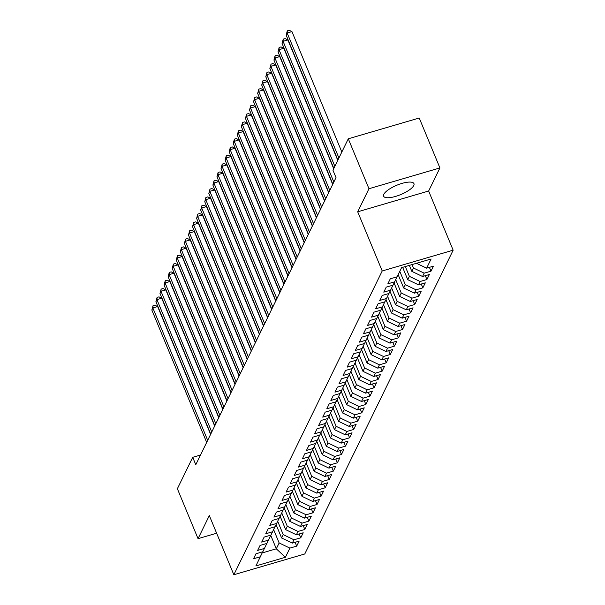 <?xml version="1.0" encoding="UTF-8"?>
<svg xmlns="http://www.w3.org/2000/svg" width="605" height="605" viewBox="0 0 605 605"><rect width="100%" height="100%" fill="white"/><g stroke="black" fill="none" stroke-linecap="round" stroke-linejoin="round"><path stroke-width="0.91" d="M383.827 194.296A16.418 5.074 157.5 0 0 383.623 196.194A16.418 5.074 157.5 0 0 398.158 195.581A16.418 5.074 157.5 0 0 413.744 185.531A16.418 5.074 157.5 0 0 413.949 183.625A16.418 5.074 157.5 0 0 399.413 184.238A16.418 5.074 157.5 0 0 383.827 194.296M439.918 167.933L368.967 188.722L357.699 211.803L428.642 191.014L439.918 167.933L419.235 118.013L348.291 138.795L332.947 170.209L336.009 177.605L195.778 464.716L192.715 457.32L177.371 488.734L198.047 538.662L216.628 533.217M428.642 191.014L453.153 250.183L304.776 553.968L233.832 574.75L382.209 270.972L453.153 250.183M270.753 535.387L276.303 548.803L285.409 557.281L289.886 548.115L296.7 546.126L299.135 541.127L292.328 543.116L293.962 539.789L300.768 537.792L303.203 532.793L296.397 534.79L298.031 531.455L304.837 529.458L307.279 524.459L300.473 526.456L302.099 523.121L308.905 521.124L311.348 516.125L304.542 518.122L306.168 514.787L312.974 512.798L315.417 507.799L308.611 509.788L310.236 506.461L317.043 504.464L319.485 499.465L312.679 501.462L314.305 498.127L321.111 496.13L323.554 491.131L316.748 493.128L318.374 489.793L325.18 487.796L327.623 482.798L320.816 484.794L322.442 481.459L329.249 479.47L331.691 474.471L324.885 476.46L326.511 473.133L333.325 471.136L335.76 466.137L328.954 468.134L330.587 464.799L337.393 462.802L339.836 457.803L333.022 459.8L334.656 456.465L341.462 454.476L343.905 449.477L337.098 451.466L338.724 448.139L345.531 446.142L347.973 441.143L341.167 443.132L342.793 439.805L349.599 437.808L352.042 432.809L345.236 434.806L346.862 431.471L353.668 429.474L356.111 424.476L349.304 426.472L350.93 423.137L357.736 421.148L360.179 416.149L353.373 418.138L354.999 414.811L361.805 412.814L364.248 407.815L357.442 409.812L359.067 406.477L365.881 404.48L368.316 399.481L361.51 401.478L363.144 398.143L369.95 396.146L372.393 391.148L365.579 393.144L367.212 389.809L374.019 387.82L376.461 382.821L369.655 384.81L371.281 381.483L378.087 379.486L380.53 374.487L373.724 376.484L375.35 373.149L382.156 371.152L384.599 366.154L377.792 368.15L379.418 364.815L386.224 362.826L388.667 357.82L381.861 359.816L383.487 356.489L390.293 354.492L392.736 349.493L385.929 351.482L387.555 348.155L394.362 346.158L396.804 341.159L389.998 343.156L391.624 339.821L398.43 337.824L400.873 332.826L394.067 334.822L395.7 331.487L402.507 329.498L404.942 324.499L398.135 326.488L399.769 323.161L406.575 321.164L409.018 316.165L402.212 318.162L403.837 314.827L410.644 312.83L413.086 307.832L406.28 309.828L407.906 306.493L414.712 304.496L417.155 299.498L410.349 301.494L411.975 298.159L418.781 296.17L421.224 291.171L414.417 293.16L416.043 289.833L422.85 287.836L425.292 282.837L418.486 284.834L420.112 281.499L426.918 279.502L429.361 274.504L422.555 276.5L424.181 273.165L430.987 271.176L433.43 266.17L426.623 268.166L416.459 263.288M285.409 557.281L255.885 565.932L262.736 551.79M426.623 268.166L431.1 259L401.576 267.652L397.099 276.818L390.286 278.814L387.85 283.813L394.657 281.817L393.023 285.152L386.217 287.148L383.774 292.147L390.588 290.15L388.955 293.486L382.148 295.474L379.706 300.473L386.512 298.484L384.886 301.812L378.08 303.808L375.637 308.807L382.443 306.811L380.817 310.146L374.011 312.142L371.568 317.141L378.375 315.144L376.749 318.48L369.942 320.476L367.5 325.475L374.306 323.478L372.68 326.813L365.874 328.802L363.431 333.801L370.237 331.812L368.611 335.14L361.805 337.136L359.362 342.135L366.169 340.139L364.543 343.474L357.736 345.47L355.294 350.469L362.1 348.472L360.474 351.808L353.66 353.796L351.225 358.795L358.031 356.806L356.398 360.134L349.592 362.13L347.149 367.129L353.963 365.133L352.329 368.468L345.523 370.464L343.08 375.463L349.887 373.466L348.261 376.802L341.454 378.798L339.012 383.797L345.818 381.8L344.192 385.135L337.386 387.124L334.943 392.123L341.749 390.134L340.123 393.462L333.317 395.458L330.874 400.457L337.681 398.461L336.055 401.796L329.249 403.792L326.806 408.791L333.612 406.794L331.986 410.13L325.18 412.126L322.737 417.125L329.543 415.128L327.918 418.463L321.104 420.452L318.669 425.451L325.475 423.462L323.841 426.79L317.035 428.786L314.592 433.785L321.406 431.788L319.773 435.124L312.966 437.12L310.524 442.119L317.33 440.122L315.704 443.457L308.898 445.446L306.455 450.445L313.261 448.456L311.635 451.784L304.829 453.78L302.387 458.779L309.193 456.79L307.567 460.118L300.761 462.114L298.318 467.113L305.124 465.116L303.498 468.452L296.692 470.448L294.249 475.447L301.056 473.45L299.43 476.785L292.623 478.774L290.181 483.773L296.987 481.784L295.361 485.112L288.547 487.108L286.112 492.107L292.918 490.111L291.285 493.446L284.479 495.442L282.043 500.441L288.85 498.444L287.216 501.779L280.41 503.776L277.967 508.775L284.774 506.778L283.148 510.113L276.341 512.102L273.899 517.101L280.705 515.112L279.079 518.44L272.273 520.436L269.83 525.435L276.636 523.438L275.01 526.773L268.204 528.77L265.761 533.769L272.568 531.772L270.942 535.107L264.135 537.096L261.693 542.103L268.499 540.106L266.873 543.434L260.067 545.43L257.624 550.429L264.43 548.44L262.804 551.768L255.998 553.764L253.555 558.763L260.362 556.766M412.028 264.589L413.449 268.015L411.823 271.35L409.351 265.376M424.181 273.165L413.449 268.015M422.555 276.5L411.823 271.35M405.32 266.555L409.381 276.349L407.755 279.684L402.643 267.342M420.112 281.499L409.381 276.349M418.486 284.834L407.755 279.684M394.657 281.817L397.031 276.84M399.776 271.327L405.312 284.683L403.686 288.01L398.151 274.662M416.043 289.833L405.312 284.683M414.417 293.16L403.686 288.01M390.588 290.15L392.963 285.167M395.7 279.631L401.244 293.017L399.61 296.344L394.082 282.989M411.975 298.159L401.244 293.017M410.349 301.494L399.61 296.344M386.512 298.484L388.894 293.501M391.632 287.965L397.175 301.343L395.541 304.678L390.013 291.323M407.906 306.493L397.175 301.343M406.28 309.828L395.541 304.678M382.443 306.811L384.825 301.834M387.563 296.299L393.099 309.677L391.473 313.012L385.945 299.656M403.837 314.827L393.099 309.677M402.212 318.162L391.473 313.012M378.375 315.144L380.757 310.161M383.487 304.625L389.03 318.011L387.404 321.338L381.876 307.983M399.769 323.161L389.03 318.011M398.135 326.488L387.404 321.338M374.306 323.478L376.688 318.495M379.418 312.959L384.962 326.337L383.336 329.672L377.8 316.317M395.7 331.487L384.962 326.337M394.067 334.822L383.336 329.672M370.237 331.812L372.62 326.829M375.35 321.293L380.893 334.671L379.267 338.006L373.731 324.651M391.624 339.821L380.893 334.671M389.998 343.156L379.267 338.006M366.169 340.139L368.543 335.162M371.281 329.619L376.824 343.005L375.198 346.34L369.663 332.984M387.555 348.155L376.824 343.005M385.929 351.482L375.198 346.34M362.1 348.472L364.475 343.489M367.212 337.953L372.756 351.339L371.13 354.666L365.594 341.311M383.487 356.489L372.756 351.339M381.861 359.816L371.13 354.666M358.031 356.806L360.406 351.823M363.144 346.287L368.687 359.665L367.053 363L361.525 349.645M379.418 364.815L368.687 359.665M377.792 368.15L367.053 363M353.963 365.133L356.337 360.156M359.075 354.621L364.618 367.999L362.985 371.334L357.457 357.978M375.35 373.149L364.618 367.999M373.724 376.484L362.985 371.334M349.887 373.466L352.269 368.49M355.006 362.947L360.542 376.333L358.916 379.66L353.388 366.312M371.281 381.483L360.542 376.333M369.655 384.81L358.916 379.66M345.818 381.8L348.2 376.817M350.93 371.281L356.474 384.667L354.848 387.994L349.319 374.639M367.212 389.809L356.474 384.667M365.579 393.144L354.848 387.994M341.749 390.134L344.132 385.151M346.862 379.615L352.405 392.993L350.779 396.328L345.251 382.973M363.144 398.143L352.405 392.993M361.51 401.478L350.779 396.328M337.681 398.461L340.063 393.484M342.793 387.949L348.336 401.327L346.71 404.662L341.175 391.306M359.067 406.477L348.336 401.327M357.442 409.812L346.71 404.662M333.612 406.794L335.987 401.818M338.724 396.275L344.268 409.661L342.642 412.988L337.106 399.633M354.999 414.811L344.268 409.661M353.373 418.138L342.642 412.988M329.543 415.128L331.918 410.145M334.656 404.609L340.199 417.987L338.573 421.322L333.037 407.967M350.93 423.137L340.199 417.987M349.304 426.472L338.573 421.322M325.475 423.462L327.849 418.478M330.587 412.943L336.13 426.321L334.505 429.656L328.969 416.3M346.862 431.471L336.13 426.321M345.236 434.806L334.505 429.656M321.406 431.788L323.781 426.812M326.518 421.277L332.062 434.655L330.428 437.99L324.9 424.634M342.793 439.805L332.062 434.655M341.167 443.132L330.428 437.99M317.33 440.122L319.712 435.139M322.45 429.603L327.993 442.989L326.36 446.316L320.832 432.961M338.724 448.139L327.993 442.989M337.098 451.466L326.36 446.316M313.261 448.456L315.644 443.473M318.381 437.937L323.917 451.315L322.291 454.65L316.763 441.295M334.656 456.465L323.917 451.315M333.022 459.8L322.291 454.65M309.193 456.79L311.575 451.806M314.305 446.271L319.848 459.649L318.222 462.984L312.694 449.628M330.587 464.799L319.848 459.649M328.954 468.134L318.222 462.984M305.124 465.116L307.506 460.14M310.236 454.597L315.78 467.983L314.154 471.318L308.618 457.962M326.511 473.133L315.78 467.983M324.885 476.46L314.154 471.318M301.056 473.45L303.438 468.467M306.168 462.931L311.711 476.317L310.085 479.644L304.549 466.289M322.442 481.459L311.711 476.317M320.816 484.794L310.085 479.644M296.987 481.784L299.362 476.8M302.099 471.265L307.642 484.643L306.017 487.978L300.481 474.623M318.374 489.793L307.642 484.643M316.748 493.128L306.017 487.978M292.918 490.111L295.293 485.134M298.031 479.599L303.574 492.977L301.948 496.312L296.412 482.956M314.305 498.127L303.574 492.977M312.679 501.462L301.948 496.312M288.85 498.444L291.224 493.468M293.962 487.925L299.505 501.311L297.872 504.638L292.344 491.29M310.236 506.461L299.505 501.311M308.611 509.788L297.872 504.638M284.774 506.778L287.156 501.795M289.893 496.259L295.437 509.637L293.803 512.972L288.275 499.617M306.168 514.787L295.437 509.637M304.542 518.122L293.803 512.972M280.705 515.112L283.087 510.128M285.825 504.593L291.36 517.971L289.734 521.306L284.206 507.95M302.099 523.121L291.36 517.971M300.473 526.456L289.734 521.306M276.636 523.438L279.018 518.462M281.748 512.927L287.292 526.305L285.666 529.64L280.138 516.284M298.031 531.455L287.292 526.305M296.397 534.79L285.666 529.64M272.568 531.772L274.95 526.789M277.68 521.253L283.223 534.639L281.597 537.966L276.062 524.611M293.962 539.789L283.223 534.639M292.328 543.116L281.597 537.966M268.499 540.106L270.881 535.122M273.611 529.587L279.155 542.965L276.303 548.803L262.192 552.932M289.886 548.115L279.155 542.965M264.43 548.44L266.805 543.456M368.967 188.722L348.291 138.795M233.832 574.75L209.322 515.581L198.047 538.662M357.699 211.803L382.209 270.972M200.505 455.043L192.715 457.32M296.7 546.126L295.111 542.299M300.768 537.792L299.18 533.973M304.837 529.458L303.256 525.639M308.905 521.124L307.325 517.305M312.974 512.798L311.393 508.979M317.043 504.464L315.462 500.645M321.111 496.13L319.531 492.311M325.18 487.796L323.599 483.977M329.249 479.47L327.668 475.651M333.325 471.136L331.737 467.317M337.393 462.802L335.805 458.983M341.462 454.476L339.881 450.649M345.531 446.142L343.95 442.323M349.599 437.808L348.019 433.989M353.668 429.474L352.087 425.655M357.736 421.148L356.156 417.321M361.805 412.814L360.225 408.995M365.881 404.48L364.293 400.661M369.95 396.146L368.362 392.327M374.019 387.82L372.438 384.001M378.087 379.486L376.507 375.667M382.156 371.152L380.575 367.333M386.224 362.826L384.644 358.999M390.293 354.492L388.712 350.673M394.362 346.158L392.781 342.339M398.43 337.824L396.85 334.005M402.507 329.498L400.918 325.671M406.575 321.164L404.987 317.345M410.644 312.83L409.063 309.011M414.712 304.496L413.132 300.677M418.781 296.17L417.2 292.351M422.85 287.836L421.269 284.017M426.918 279.502L425.338 275.683M430.987 271.176L429.406 267.349M210.601 434.367L157.655 306.561L152.861 307.96L207.689 440.327M151.847 310.047L153.004 305.759L152.861 307.96L151.847 310.047L206.676 442.406M153.004 305.759L154.918 305.2L157.655 306.561M214.669 426.041L161.724 298.227L156.937 299.634L211.758 431.993M155.916 301.713L157.073 297.433L156.937 299.634L155.916 301.713L210.744 434.08M157.073 297.433L158.986 296.866L161.724 298.227M218.738 417.707L165.8 289.893L161.006 291.3L215.826 423.659M159.985 293.38L161.142 289.099L161.006 291.3L159.985 293.38L214.813 425.746M161.142 289.099L163.055 288.54L165.8 289.893M222.806 409.373L169.869 281.559L165.074 282.966L219.902 415.333M164.053 285.053L165.21 280.765L165.074 282.966L164.053 285.053L218.881 417.412M165.21 280.765L167.131 280.206L169.869 281.559M226.875 401.039L173.938 273.233L169.143 274.632L223.971 406.999M168.122 276.719L169.279 272.431L169.143 274.632L168.122 276.719L222.95 409.078M169.279 272.431L171.2 271.872L173.938 273.233M230.944 392.713L178.006 264.899L173.212 266.306L228.04 398.665M172.198 268.386L173.348 264.105L173.212 266.306L172.198 268.386L227.019 400.752M173.348 264.105L175.268 263.538L178.006 264.899M235.02 384.379L182.075 256.565L177.28 257.972L232.108 390.331M176.267 260.052L177.416 255.771L177.28 257.972L176.267 260.052L231.087 392.418M177.416 255.771L179.337 255.212L182.075 256.565M239.088 376.045L186.143 248.232L181.349 249.638L236.177 382.005M180.335 251.725L181.485 247.437L181.349 249.638L180.335 251.725L235.163 384.084M181.485 247.437L183.406 246.878L186.143 248.232M243.157 367.719L190.212 239.905L185.417 241.304L240.245 373.671M184.404 243.391L185.561 239.111L185.417 241.304L184.404 243.391L239.232 375.75M185.561 239.111L187.474 238.544L190.212 239.905M247.226 359.385L194.281 231.571L189.494 232.978L244.314 365.337M188.473 235.058L189.63 230.777L189.494 232.978L188.473 235.058L243.301 367.424M189.63 230.777L191.543 230.218L194.281 231.571M251.294 351.051L198.357 223.237L193.562 224.644L248.383 357.01M192.541 226.724L193.698 222.443L193.562 224.644L192.541 226.724L247.369 359.09M193.698 222.443L195.612 221.884L198.357 223.237M255.363 342.717L202.425 214.911L197.631 216.31L252.459 348.677M196.61 218.397L197.767 214.109L197.631 216.31L196.61 218.397L251.438 350.756M197.767 214.109L199.68 213.55L202.425 214.911M259.432 334.391L206.494 206.577L201.699 207.984L256.528 340.343M200.679 210.064L201.836 205.783L201.699 207.984L200.679 210.064L255.507 342.422M201.836 205.783L203.756 205.216L206.494 206.577M263.5 326.057L210.563 198.243L205.768 199.65L260.596 332.009M204.755 201.73L205.904 197.449L205.768 199.65L204.755 201.73L259.575 334.096M205.904 197.449L207.825 196.89L210.563 198.243M267.576 317.723L214.631 189.91L209.837 191.316L264.665 323.683M208.823 193.403L209.973 189.115L209.837 191.316L208.823 193.403L263.644 325.762M209.973 189.115L211.894 188.556L214.631 189.91M271.645 309.389L218.7 181.583L213.905 182.982L268.733 315.349M212.892 185.07L214.041 180.782L213.905 182.982L212.892 185.07L267.72 317.428M214.041 180.782L215.962 180.222L218.7 181.583M275.714 301.063L222.769 173.249L217.974 174.656L272.802 307.015M216.961 176.736L218.118 172.455L217.974 174.656L216.961 176.736L271.789 309.102M218.118 172.455L220.031 171.888L222.769 173.249M279.782 292.729L226.837 164.915L222.05 166.322L276.871 298.681M221.029 168.402L222.186 164.121L222.05 166.322L221.029 168.402L275.857 300.768M222.186 164.121L224.1 163.562L226.837 164.915M283.851 284.395L230.906 156.582L226.119 157.988L280.939 290.355M225.098 160.075L226.255 155.787L226.119 157.988L225.098 160.075L279.926 292.434M226.255 155.787L228.168 155.228L230.906 156.582M287.92 276.062L234.982 148.255L230.187 149.654L285.015 282.021M229.166 151.742L230.323 147.454L230.187 149.654L229.166 151.742L283.995 284.1M230.323 147.454L232.237 146.894L234.982 148.255M291.988 267.735L239.051 139.921L234.256 141.328L289.084 273.687M233.235 143.408L234.392 139.127L234.256 141.328L233.235 143.408L288.063 275.774M234.392 139.127L236.313 138.56L239.051 139.921M296.057 259.401L243.119 131.588L238.325 132.994L293.153 265.353M237.304 135.074L238.461 130.793L238.325 132.994L237.304 135.074L292.132 267.44M238.461 130.793L240.382 130.234L243.119 131.588M300.125 251.067L247.188 123.261L242.393 124.66L297.221 257.027M241.38 126.747L242.529 122.46L242.393 124.66L241.38 126.747L296.2 259.106M242.529 122.46L244.45 121.9L247.188 123.261M304.202 242.741L251.256 114.927L246.462 116.334L301.29 248.693M245.448 118.414L246.598 114.133L246.462 116.334L245.448 118.414L300.269 250.773M246.598 114.133L248.519 113.566L251.256 114.927M308.27 234.407L255.325 106.593L250.53 108L305.359 240.359M249.517 110.08L250.667 105.799L250.53 108L249.517 110.08L304.345 242.446M250.667 105.799L252.588 105.24L255.325 106.593M312.339 226.073L259.394 98.26L254.599 99.666L309.427 232.033M253.586 101.746L254.743 97.465L254.599 99.666L253.586 101.746L308.414 234.112M254.743 97.465L256.656 96.906L259.394 98.26M316.407 217.739L263.462 89.933L258.675 91.332L313.496 223.699M257.654 93.42L258.811 89.132L258.675 91.332L257.654 93.42L312.482 225.778M258.811 89.132L260.725 88.572L263.462 89.933M320.476 209.413L267.539 81.599L262.744 83.006L317.565 215.365M261.723 85.086L262.88 80.805L262.744 83.006L261.723 85.086L316.551 217.452M262.88 80.805L264.793 80.238L267.539 81.599M324.545 201.079L271.607 73.265L266.813 74.672L321.641 207.031M265.792 76.752L266.949 72.471L266.813 74.672L265.792 76.752L320.62 209.118M266.949 72.471L268.87 71.912L271.607 73.265M328.613 192.745L275.676 64.932L270.881 66.338L325.709 198.705M269.86 68.425L271.017 64.138L270.881 66.338L269.86 68.425L324.688 200.784M271.017 64.138L272.938 63.578L275.676 64.932M332.682 184.412L279.744 56.605L274.95 58.004L329.778 190.371M273.936 60.092L275.086 55.804L274.95 58.004L273.936 60.092L328.757 192.45M275.086 55.804L277.007 55.244L279.744 56.605M333.688 168.689L283.813 48.271L279.018 49.678L333.847 182.037M278.005 51.758L279.155 47.477L279.018 49.678L278.005 51.758L332.826 184.124M279.155 47.477L281.075 46.91L283.813 48.271M337.764 160.355L287.882 39.938L283.087 41.344L334.852 166.307M282.074 43.424L283.223 39.143L283.087 41.344L282.074 43.424L333.831 168.394M283.223 39.143L285.144 38.584L287.882 39.938M341.833 152.021L291.95 31.611L287.156 33.01L338.921 157.981M286.142 35.098L287.299 30.81L287.156 33.01L286.142 35.098L337.908 160.06M287.299 30.81L289.213 30.25L291.95 31.611"/></g></svg>
